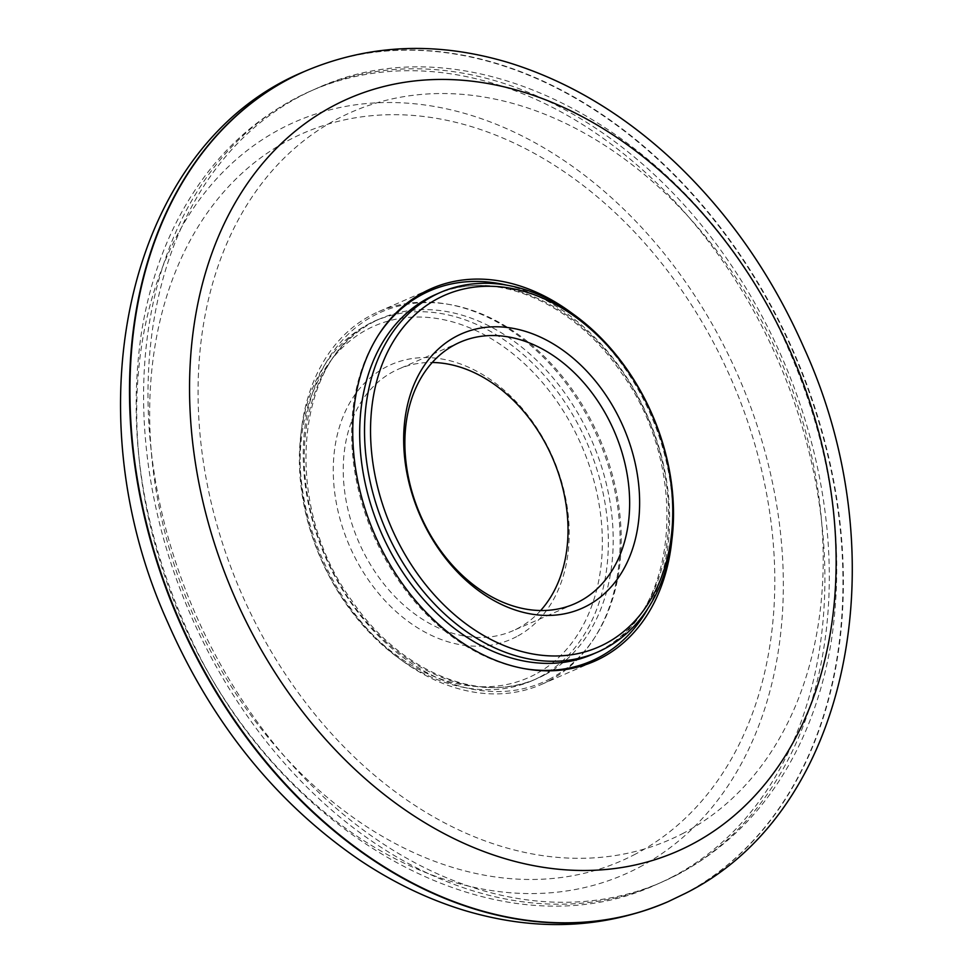 <?xml version="1.0" encoding="UTF-8"?>
<svg xmlns="http://www.w3.org/2000/svg" width="973" height="973" viewBox="0 0 973 973"><rect width="100%" height="100%" fill="white"/><g stroke="black" fill="none" stroke-linecap="round" stroke-linejoin="round"><path stroke-width="0.73" stroke-dasharray="4.87 3.65" d="M516.663 636.61A149.866 110.849 -113.6 0 1 333.508 479.336A149.866 110.849 -113.6 0 1 503.552 389.699A149.866 110.849 -113.6 0 1 516.663 636.61M535.041 674.459A191.973 141.997 -113.6 0 1 300.426 473A191.973 141.997 -113.6 0 1 518.244 358.186A191.973 141.997 -113.6 0 1 535.041 674.459M539.541 677.159A196.254 145.159 -113.6 0 1 532.474 680.565A196.254 145.159 -113.6 0 1 320.871 558.855A196.254 145.159 -113.6 0 1 375.286 320.895A196.254 145.159 -113.6 0 1 584.712 437.765A196.254 145.159 -113.6 0 1 539.541 677.159M540.647 610.521A142.776 105.607 -113.6 0 1 517.964 628.315A142.776 105.607 -113.6 0 1 512.807 630.796A142.776 105.607 -113.6 0 1 358.867 542.253A142.776 105.607 -113.6 0 1 398.468 369.132A142.776 105.607 -113.6 0 1 432.243 362.479M671.808 540.562A203.393 150.438 66.4 0 0 572.683 313.744M548.821 680.881A203.393 150.438 66.4 0 0 595.634 432.778A203.393 150.438 66.4 0 0 378.594 311.664A203.393 150.438 66.4 0 0 322.197 558.283A203.393 150.438 66.4 0 0 541.487 684.408A203.393 150.438 66.4 0 0 548.821 680.881M599.842 650.803A196.254 145.159 -113.6 0 1 592.764 654.221L599.672 650.888C678.497 614.437 691.11 468.062 621.09 372.428C573 301.083 492.289 268.049 435.588 294.551A196.254 145.159 -113.6 0 1 645.014 411.409A196.254 145.159 -113.6 0 1 599.842 650.803M524.265 668.633A201.97 149.38 -113.6 0 1 373.766 535.734A201.97 149.38 -113.6 0 1 378.473 335.016M506.629 285.138A201.97 149.38 -113.6 0 1 647.532 416.103A201.97 149.38 -113.6 0 1 647.933 608.466M683.983 832.876A397.081 293.688 -113.6 0 1 198.711 416.189A397.081 293.688 -113.6 0 1 649.259 178.704A397.081 293.688 -113.6 0 1 683.983 832.876M677.549 874.569A432.754 320.081 -113.6 0 1 661.944 882.085A432.754 320.081 -113.6 0 1 195.354 613.708A432.754 320.081 -113.6 0 1 315.349 88.993A432.754 320.081 -113.6 0 1 777.147 346.68A432.754 320.081 -113.6 0 1 677.549 874.569M673.146 876.491A432.754 320.081 -113.6 0 1 657.541 884.007A432.754 320.081 -113.6 0 1 190.951 615.641A432.754 320.081 -113.6 0 1 310.946 90.915A432.754 320.081 -113.6 0 1 772.744 348.602A432.754 320.081 -113.6 0 1 673.146 876.491M544.394 675.043A196.254 145.159 -113.6 0 1 537.315 678.449A196.254 145.159 -113.6 0 1 325.712 556.738A196.254 145.159 -113.6 0 1 380.127 318.779A196.254 145.159 -113.6 0 1 589.553 435.649A196.254 145.159 -113.6 0 1 544.394 675.043M550.402 678.643A201.97 149.38 -113.6 0 1 303.576 466.687A201.97 149.38 -113.6 0 1 532.742 345.901A201.97 149.38 -113.6 0 1 550.402 678.643M635.564 854.039A397.081 293.688 -113.6 0 1 150.304 437.339A397.081 293.688 -113.6 0 1 600.852 199.854A397.081 293.688 -113.6 0 1 635.564 854.039M667.916 901.752A453.175 335.186 66.4 0 0 684.043 893.98A453.175 335.186 66.4 0 0 788.41 341.341A453.175 335.186 66.4 0 0 304.975 71.248M639.322 867.259A410.715 303.771 66.4 0 0 603.406 190.611A410.715 303.771 66.4 0 0 137.388 436.257A410.715 303.771 66.4 0 0 639.322 867.259M668.135 901.655A453.175 335.186 66.4 0 0 684.481 893.786A453.175 335.186 66.4 0 0 788.775 341A453.175 335.186 66.4 0 0 305.194 71.151M661.944 882.085L678.619 874.058C732.268 845.148 773.097 800.876 801.132 741.256C815.727 709.84 825.882 675.834 831.599 639.237C845.428 543.725 831.295 447.556 789.188 350.754C701.314 142.022 479.105 12.613 315.349 88.993L310.946 90.915C250.766 118.025 205.035 163.549 173.778 227.512C158.1 260.059 147.276 295.476 141.292 333.763C127.463 429.275 141.596 525.432 183.702 622.234C271.576 830.978 493.785 960.387 657.541 884.007L661.944 882.085M532.474 680.565L537.315 678.449C480.601 704.951 399.891 671.905 351.8 600.572C279.239 501.764 295.999 350.134 380.127 318.779L375.286 320.895M460.083 342.204L398.468 369.132M574.435 603.868L512.807 630.796M541.487 684.408L594.296 661.336M378.594 311.664L431.404 288.58"/><path stroke-width="1.46" d="M605.449 643.688A191.973 141.997 -113.6 0 1 370.847 442.229A191.973 141.997 -113.6 0 1 588.665 327.414A191.973 141.997 -113.6 0 1 605.449 643.688M587.072 605.838A149.866 110.849 -113.6 0 1 403.917 448.565A149.866 110.849 -113.6 0 1 573.973 358.928A149.866 110.849 -113.6 0 1 587.072 605.838M604.683 648.699A196.254 145.159 -113.6 0 1 597.604 652.105A196.254 145.159 -113.6 0 1 386.001 530.394A196.254 145.159 -113.6 0 1 440.428 292.435A196.254 145.159 -113.6 0 1 649.855 409.292A196.254 145.159 -113.6 0 1 604.683 648.699M432.243 362.479A142.776 105.607 -113.6 0 1 552.409 457.675A142.776 105.607 -113.6 0 1 540.647 610.521M579.58 601.387A142.776 105.607 -113.6 0 1 574.435 603.868A142.776 105.607 -113.6 0 1 420.494 515.325A142.776 105.607 -113.6 0 1 460.083 342.204A142.776 105.607 -113.6 0 1 612.443 427.22A142.776 105.607 -113.6 0 1 579.58 601.387M572.683 313.744A203.393 150.438 66.4 0 0 431.404 288.58A203.393 150.438 66.4 0 0 375.006 535.199A203.393 150.438 66.4 0 0 594.296 661.336A203.393 150.438 66.4 0 0 601.642 657.797A203.393 150.438 66.4 0 0 671.808 540.562M597.604 652.105L592.764 654.221A196.254 145.159 -113.6 0 1 381.161 532.511A196.254 145.159 -113.6 0 1 435.588 294.551L440.428 292.435M647.933 608.466A201.97 149.38 -113.6 0 1 598.809 657.48A201.97 149.38 -113.6 0 1 524.265 668.633M378.473 335.016A201.97 149.38 -113.6 0 1 506.629 285.138M304.975 71.248A453.175 335.186 66.4 0 0 304.756 71.345A453.175 335.186 66.4 0 0 179.093 620.823A453.175 335.186 66.4 0 0 667.697 901.849A453.175 335.186 66.4 0 0 667.916 901.752M305.194 71.151A453.175 335.186 66.4 0 0 179.531 620.628A453.175 335.186 66.4 0 0 668.135 901.655L685.746 893.178C850.511 810.837 899.307 555.802 803.771 347.385C772.039 275.444 729.057 213.707 674.848 162.199C624.094 114.486 568.791 81.331 508.928 62.722C437.254 41.182 369.339 43.992 305.194 71.151L304.756 71.345C128.351 143.59 69.922 406.653 167.648 622.234C211.944 723.158 275.675 802.263 358.83 859.524C392.533 882.183 427.512 899.076 463.793 910.229C535.527 931.818 603.503 929.02 667.697 901.849L668.135 901.655M692.131 844.175A410.715 303.771 66.4 0 0 656.216 167.526A410.715 303.771 66.4 0 0 190.209 413.172A410.715 303.771 66.4 0 0 692.131 844.175"/></g></svg>
